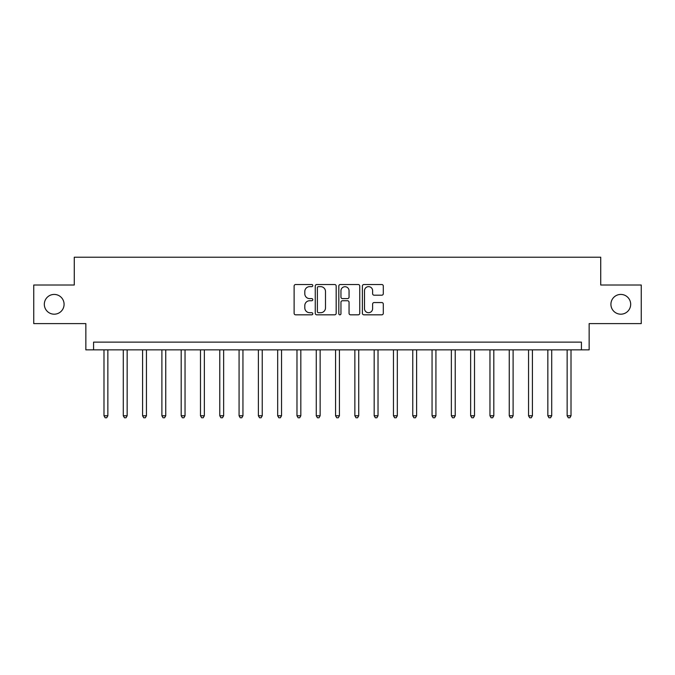 <?xml version="1.0" encoding="UTF-8"?>
<svg xmlns="http://www.w3.org/2000/svg" width="675" height="675" viewBox="0 0 675 675"><rect width="100%" height="100%" fill="white"/><g stroke="black" fill="none" stroke-linecap="round" stroke-linejoin="round"><path stroke-width="1.01" d="M312.803 285.584A1.063 1.063 0 0 0 311.74 284.521L295.642 284.521A1.519 1.519 0 0 0 294.123 286.04L294.123 313.318A1.519 1.519 0 0 0 295.642 314.828L311.74 314.828A1.063 1.063 0 0 0 312.803 313.765A1.063 1.063 0 0 0 311.74 312.711L309.656 312.711A4.852 4.852 0 0 1 304.805 307.859L304.805 305.589A4.852 4.852 0 0 1 309.656 300.738L311.74 300.738A1.063 1.063 0 0 0 312.803 299.675A1.063 1.063 0 0 0 311.74 298.612L309.656 298.612A4.852 4.852 0 0 1 304.805 293.768L304.805 291.49A4.852 4.852 0 0 1 309.656 286.647L311.74 286.647A1.063 1.063 0 0 0 312.803 285.584M610.917 304.307A9.88 9.88 0 0 0 620.798 314.187A9.88 9.88 0 0 0 630.678 304.307A9.88 9.88 0 0 0 620.798 294.427A9.88 9.88 0 0 0 610.917 304.307M44.322 304.307A9.88 9.88 0 0 0 54.202 314.187A9.88 9.88 0 0 0 64.083 304.307A9.88 9.88 0 0 0 54.202 294.427A9.88 9.88 0 0 0 44.322 304.307M381.788 295.203A1.519 1.519 0 0 0 383.299 293.692L383.299 286.04A1.519 1.519 0 0 0 381.788 284.521L363.909 284.521A1.519 1.519 0 0 0 362.391 286.04L362.391 313.318A1.519 1.519 0 0 0 363.909 314.828L381.788 314.828A1.519 1.519 0 0 0 383.299 313.318L383.299 304.071A1.519 1.519 0 0 0 381.788 302.552L374.136 302.552A1.519 1.519 0 0 0 372.617 304.071L372.617 308.652A4.05 4.05 0 0 1 368.567 312.711A4.05 4.05 0 0 1 364.508 308.652L364.508 290.697A4.05 4.05 0 0 1 368.567 286.647A4.05 4.05 0 0 1 372.617 290.697L372.617 293.692A1.519 1.519 0 0 0 374.136 295.203L381.788 295.203M581.428 349.852L589.148 349.852L589.148 323.603L641.25 323.603L641.25 285.01L600.725 285.01L600.725 257.217L74.275 257.217L74.275 285.01L33.75 285.01L33.75 323.603L85.852 323.603L85.852 349.852L581.428 349.852L581.428 342.132L93.572 342.132L93.572 349.852M336.175 286.04A1.519 1.519 0 0 0 334.657 284.521L316.777 284.521A1.519 1.519 0 0 0 315.259 286.04L315.259 313.318A1.519 1.519 0 0 0 316.777 314.828L334.657 314.828A1.519 1.519 0 0 0 336.175 313.318L336.175 286.04M340.343 284.521L358.223 284.521A1.519 1.519 0 0 1 359.741 286.04L359.741 313.318A1.519 1.519 0 0 1 358.223 314.828L350.57 314.828A1.519 1.519 0 0 1 349.051 313.318L349.051 302.248A1.519 1.519 0 0 0 347.541 300.738L342.461 300.738A1.519 1.519 0 0 0 340.951 302.248L340.951 313.765A1.063 1.063 0 0 1 339.888 314.828A1.063 1.063 0 0 1 338.825 313.765L338.825 286.04A1.519 1.519 0 0 1 340.343 284.521M318.448 286.647A1.063 1.063 0 0 0 317.385 287.702L317.385 311.648A1.063 1.063 0 0 0 318.448 312.711L320.642 312.711A4.852 4.852 0 0 0 325.493 307.859L325.493 291.49A4.852 4.852 0 0 0 320.642 286.647L318.448 286.647M349.051 290.773A4.05 4.05 0 0 0 345.001 286.723A4.05 4.05 0 0 0 340.951 290.773L340.951 297.101A1.519 1.519 0 0 0 342.461 298.612L347.541 298.612A1.519 1.519 0 0 0 349.051 297.101L349.051 290.773M103.992 349.852L103.992 415.775L107.857 415.775L107.857 349.852M107.857 415.775L106.692 417.783L105.157 417.783L103.992 415.775M123.289 349.852L123.289 415.775L127.153 415.775L127.153 349.852M127.153 415.775L125.997 417.783L124.453 417.783L123.289 415.775M142.594 349.852L142.594 415.775L146.45 415.775L146.45 349.852M146.45 415.775L145.294 417.783L143.75 417.783L142.594 415.775M161.89 349.852L161.89 415.775L165.746 415.775L165.746 349.852M165.746 415.775L164.59 417.783L163.046 417.783L161.89 415.775M181.187 349.852L181.187 415.775L185.043 415.775L185.043 349.852M185.043 415.775L183.887 417.783L182.343 417.783L181.187 415.775M200.483 349.852L200.483 415.775L204.348 415.775L204.348 349.852M204.348 415.775L203.183 417.783L201.639 417.783L200.483 415.775M219.78 349.852L219.78 415.775L223.644 415.775L223.644 349.852M223.644 415.775L222.48 417.783L220.944 417.783L219.78 415.775M239.077 349.852L239.077 415.775L242.941 415.775L242.941 349.852M242.941 415.775L241.785 417.783L240.241 417.783L239.077 415.775M258.382 349.852L258.382 415.775L262.238 415.775L262.238 349.852M262.238 415.775L261.082 417.783L259.538 417.783L258.382 415.775M277.678 349.852L277.678 415.775L281.534 415.775L281.534 349.852M281.534 415.775L280.378 417.783L278.834 417.783L277.678 415.775M296.975 349.852L296.975 415.775L300.831 415.775L300.831 349.852M300.831 415.775L299.675 417.783L298.131 417.783L296.975 415.775M316.271 349.852L316.271 415.775L320.136 415.775L320.136 349.852M320.136 415.775L318.971 417.783L317.427 417.783L316.271 415.775M335.568 349.852L335.568 415.775L339.432 415.775L339.432 349.852M339.432 415.775L338.268 417.783L336.732 417.783L335.568 415.775M354.864 349.852L354.864 415.775L358.729 415.775L358.729 349.852M358.729 415.775L357.573 417.783L356.029 417.783L354.864 415.775M374.169 349.852L374.169 415.775L378.025 415.775L378.025 349.852M378.025 415.775L376.869 417.783L375.325 417.783L374.169 415.775M393.466 349.852L393.466 415.775L397.322 415.775L397.322 349.852M397.322 415.775L396.166 417.783L394.622 417.783L393.466 415.775M412.762 349.852L412.762 415.775L416.618 415.775L416.618 349.852M416.618 415.775L415.462 417.783L413.918 417.783L412.762 415.775M432.059 349.852L432.059 415.775L435.923 415.775L435.923 349.852M435.923 415.775L434.759 417.783L433.215 417.783L432.059 415.775M451.356 349.852L451.356 415.775L455.22 415.775L455.22 349.852M455.22 415.775L454.056 417.783L452.52 417.783L451.356 415.775M470.652 349.852L470.652 415.775L474.517 415.775L474.517 349.852M474.517 415.775L473.361 417.783L471.817 417.783L470.652 415.775M489.957 349.852L489.957 415.775L493.813 415.775L493.813 349.852M493.813 415.775L492.657 417.783L491.113 417.783L489.957 415.775M509.254 349.852L509.254 415.775L513.11 415.775L513.11 349.852M513.11 415.775L511.954 417.783L510.41 417.783L509.254 415.775M528.55 349.852L528.55 415.775L532.406 415.775L532.406 349.852M532.406 415.775L531.25 417.783L529.706 417.783L528.55 415.775M547.847 349.852L547.847 415.775L551.711 415.775L551.711 349.852M551.711 415.775L550.547 417.783L549.003 417.783L547.847 415.775M567.143 349.852L567.143 415.775L571.008 415.775L571.008 349.852M571.008 415.775L569.843 417.783L568.308 417.783L567.143 415.775"/></g></svg>
